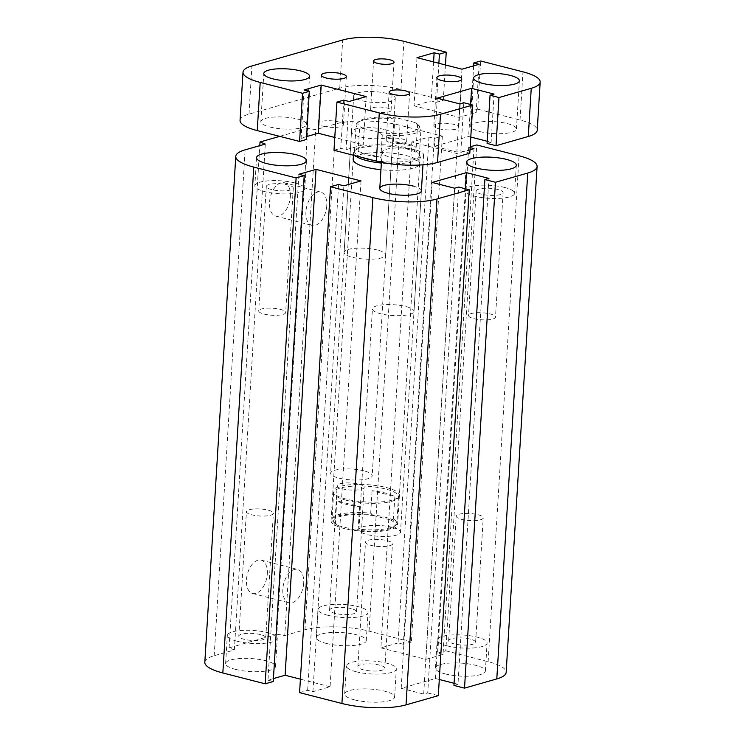 <?xml version="1.0" encoding="UTF-8"?>
<svg xmlns="http://www.w3.org/2000/svg" width="745" height="745" viewBox="0 0 745 745"><rect width="100%" height="100%" fill="white"/><g stroke="black" fill="none" stroke-linecap="round" stroke-linejoin="round"><path stroke-width="0.56" stroke-dasharray="3.73 2.79" d="M331.059 520.746A33.329 8.679 3.5 0 0 363.802 531.446A33.329 8.679 3.5 0 0 397.597 524.815A33.329 8.679 3.5 0 0 384.504 517.011A33.329 8.679 3.5 0 0 349.805 514.125A33.329 8.679 3.5 0 0 331.059 520.746L353.167 159.411A33.329 8.679 -176.5 0 1 371.904 152.79A33.329 8.679 -176.5 0 1 406.602 155.677A33.329 8.679 -176.5 0 1 419.696 163.481A33.329 8.679 -176.5 0 1 380.946 169.711M413.196 186.073A20.832 5.429 -176.5 0 1 421.381 190.944L414.015 311.391A20.832 5.429 3.5 0 0 405.829 306.521A20.832 5.429 3.5 0 0 384.15 304.714A20.832 5.429 3.5 0 0 372.435 308.849A20.832 5.429 3.5 0 0 392.894 315.535A20.832 5.429 3.5 0 0 414.015 311.391M384.876 129.602A20.832 5.429 -176.5 0 1 393.062 134.482A20.832 5.429 -176.5 0 1 371.941 138.626A20.832 5.429 -176.5 0 1 351.482 131.94A20.832 5.429 -176.5 0 1 363.188 127.805A20.832 5.429 -176.5 0 1 384.876 129.602M377.51 250.05A20.832 5.429 3.5 0 0 355.821 248.243A20.832 5.429 3.5 0 0 344.106 252.387A20.832 5.429 3.5 0 0 364.575 259.074A20.832 5.429 3.5 0 0 385.696 254.93A20.832 5.429 3.5 0 0 377.51 250.05M481.456 194.166A13.503 3.52 -176.5 0 1 476.148 190.999A13.503 3.52 -176.5 0 1 489.847 188.308A13.503 3.52 -176.5 0 1 503.117 192.648A13.503 3.52 -176.5 0 1 495.518 195.33A13.503 3.52 -176.5 0 1 481.456 194.166M473.848 318.627A13.503 3.52 3.5 0 0 487.91 319.791A13.503 3.52 3.5 0 0 495.5 317.109A13.503 3.52 3.5 0 0 490.191 313.952A13.503 3.52 3.5 0 0 476.13 312.779A13.503 3.52 3.5 0 0 468.54 315.461A13.503 3.52 3.5 0 0 473.848 318.627M271.618 189.602A13.503 3.52 -176.5 0 1 266.31 186.446A13.503 3.52 -176.5 0 1 280.008 183.754A13.503 3.52 -176.5 0 1 293.279 188.094A13.503 3.52 -176.5 0 1 285.68 190.776A13.503 3.52 -176.5 0 1 271.618 189.602M264.009 314.064A13.503 3.52 3.5 0 0 278.071 315.237A13.503 3.52 3.5 0 0 285.661 312.555A13.503 3.52 3.5 0 0 280.353 309.389A13.503 3.52 3.5 0 0 266.291 308.225A13.503 3.52 3.5 0 0 258.701 310.907A13.503 3.52 3.5 0 0 264.009 314.064M504.756 187.498A24.995 6.509 3.5 0 0 478.737 185.337A24.995 6.509 3.5 0 0 464.684 190.301A24.995 6.509 3.5 0 0 489.232 198.328A24.995 6.509 3.5 0 0 514.581 193.346A24.995 6.509 3.5 0 0 504.756 187.498M294.918 182.944A24.995 6.509 3.5 0 0 268.898 180.774A24.995 6.509 3.5 0 0 254.846 185.747A24.995 6.509 3.5 0 0 279.394 193.765A24.995 6.509 3.5 0 0 304.742 188.792A24.995 6.509 3.5 0 0 294.918 182.944M351.221 608.637A13.503 3.52 3.5 0 0 337.159 607.473A13.503 3.52 3.5 0 0 329.569 610.155A13.503 3.52 3.5 0 0 342.83 614.485A13.503 3.52 3.5 0 0 356.529 611.803A13.503 3.52 3.5 0 0 351.221 608.637M358.829 484.175A13.503 3.52 -176.5 0 1 364.147 487.342A13.503 3.52 -176.5 0 1 356.548 490.024A13.503 3.52 -176.5 0 1 342.486 488.85A13.503 3.52 -176.5 0 1 337.178 485.693A13.503 3.52 -176.5 0 1 344.777 483.011A13.503 3.52 -176.5 0 1 358.829 484.175M260.461 634.591A13.503 3.52 3.5 0 0 246.399 633.427A13.503 3.52 3.5 0 0 238.81 636.109A13.503 3.52 3.5 0 0 252.08 640.449A13.503 3.52 3.5 0 0 265.769 637.757A13.503 3.52 3.5 0 0 260.461 634.591M268.079 510.139A13.503 3.52 -176.5 0 1 273.387 513.296A13.503 3.52 -176.5 0 1 265.788 515.978A13.503 3.52 -176.5 0 1 251.726 514.814A13.503 3.52 -176.5 0 1 246.418 511.647A13.503 3.52 -176.5 0 1 254.017 508.965A13.503 3.52 -176.5 0 1 268.079 510.139M379.54 665.108A13.503 3.52 3.5 0 0 365.488 663.935A13.503 3.52 3.5 0 0 357.889 666.617A13.503 3.52 3.5 0 0 371.159 670.956A13.503 3.52 3.5 0 0 384.858 668.274A13.503 3.52 3.5 0 0 379.54 665.108M387.158 540.646A13.503 3.52 -176.5 0 1 392.466 543.813A13.503 3.52 -176.5 0 1 384.867 546.495A13.503 3.52 -176.5 0 1 370.814 545.321A13.503 3.52 -176.5 0 1 365.506 542.164A13.503 3.52 -176.5 0 1 373.096 539.482A13.503 3.52 -176.5 0 1 387.158 540.646M470.3 639.154A13.503 3.52 3.5 0 0 456.238 637.981A13.503 3.52 3.5 0 0 448.648 640.663A13.503 3.52 3.5 0 0 461.919 645.002A13.503 3.52 3.5 0 0 475.608 642.311A13.503 3.52 3.5 0 0 470.3 639.154M477.918 514.693A13.503 3.52 -176.5 0 1 483.226 517.85A13.503 3.52 -176.5 0 1 475.627 520.532A13.503 3.52 -176.5 0 1 461.565 519.367A13.503 3.52 -176.5 0 1 456.257 516.201A13.503 3.52 -176.5 0 1 463.856 513.519A13.503 3.52 -176.5 0 1 477.918 514.693M445.287 673.918A24.995 6.509 3.5 0 0 471.306 676.078A24.995 6.509 3.5 0 0 485.358 671.115A24.995 6.509 3.5 0 0 460.801 663.097A24.995 6.509 3.5 0 0 435.462 668.069A24.995 6.509 3.5 0 0 445.287 673.918M447 645.813A24.995 6.509 -176.5 0 1 437.175 639.964A24.995 6.509 -176.5 0 1 462.524 634.991A24.995 6.509 -176.5 0 1 487.081 643.019A24.995 6.509 -176.5 0 1 473.028 647.982A24.995 6.509 -176.5 0 1 447 645.813M354.527 699.872A24.995 6.509 3.5 0 0 380.546 702.041A24.995 6.509 3.5 0 0 394.608 697.078A24.995 6.509 3.5 0 0 370.051 689.05A24.995 6.509 3.5 0 0 344.702 694.023A24.995 6.509 3.5 0 0 354.527 699.872M356.25 671.776A24.995 6.509 -176.5 0 1 346.425 665.918A24.995 6.509 -176.5 0 1 371.764 660.945A24.995 6.509 -176.5 0 1 396.321 668.973A24.995 6.509 -176.5 0 1 382.269 673.936A24.995 6.509 -176.5 0 1 356.25 671.776M235.448 669.364A24.995 6.509 3.5 0 0 261.467 671.524A24.995 6.509 3.5 0 0 275.52 666.561A24.995 6.509 3.5 0 0 250.972 658.533A24.995 6.509 3.5 0 0 225.623 663.516A24.995 6.509 3.5 0 0 235.448 669.364M237.161 641.259A24.995 6.509 -176.5 0 1 227.337 635.411A24.995 6.509 -176.5 0 1 252.685 630.438A24.995 6.509 -176.5 0 1 277.242 638.456A24.995 6.509 -176.5 0 1 263.19 643.419A24.995 6.509 -176.5 0 1 237.161 641.259M326.208 643.41A24.995 6.509 3.5 0 0 352.227 645.57A24.995 6.509 3.5 0 0 366.279 640.607A24.995 6.509 3.5 0 0 341.722 632.579A24.995 6.509 3.5 0 0 316.383 637.552A24.995 6.509 3.5 0 0 326.208 643.41M327.921 615.305A24.995 6.509 -176.5 0 1 318.096 609.447A24.995 6.509 -176.5 0 1 343.445 604.474A24.995 6.509 -176.5 0 1 368.002 612.502A24.995 6.509 -176.5 0 1 353.94 617.465A24.995 6.509 -176.5 0 1 327.921 615.305M267.297 573.818A17.219 9.871 104.4 0 0 261.15 560.119A17.219 9.871 104.4 0 0 247.321 574.358A17.219 9.871 104.4 0 0 252.602 593.486A17.219 9.871 104.4 0 0 267.297 573.818M303.69 583.149A17.219 9.871 -75.6 0 1 288.995 602.807A17.219 9.871 -75.6 0 1 283.705 583.68A17.219 9.871 -75.6 0 1 297.534 569.441A17.219 9.871 -75.6 0 1 303.69 583.149M290.382 196.429A17.219 9.871 104.4 0 0 284.236 182.721A17.219 9.871 104.4 0 0 270.398 196.959A17.219 9.871 104.4 0 0 275.687 216.087A17.219 9.871 104.4 0 0 290.382 196.429M326.766 205.75A17.219 9.871 -75.6 0 1 312.071 225.418A17.219 9.871 -75.6 0 1 306.791 206.281A17.219 9.871 -75.6 0 1 320.62 192.042A17.219 9.871 -75.6 0 1 326.766 205.75M204.828 662.24A45.827 11.939 -176.5 0 1 214.188 655.712L234.358 649.947L229.088 647.861L276.805 634.218L307.75 128.345L315.712 129.649L335.883 123.884A45.827 11.939 -176.5 0 1 400 125.281L442.344 136.13L434.27 138.43L428.98 137.08L411.836 141.978L456.825 153.507L470.021 149.736M229.088 647.861L259.809 145.638M234.358 649.947L265.295 144.074M276.805 634.218L284.776 635.522L315.712 129.649M284.776 635.522L304.947 629.758A45.827 11.939 -176.5 0 1 369.064 631.145L411.398 641.994L442.344 136.13M273.424 678.593L267.958 680.157L298.894 174.283M411.398 641.994L403.334 644.304L434.27 138.43M403.334 644.304L398.044 642.954L428.98 137.08M299.583 692.636L307.648 690.326L312.937 691.677L330.082 686.778L361.027 180.905M398.044 642.954L380.9 647.852L411.836 141.978M312.937 691.677L343.883 185.812M380.9 647.852L425.879 659.381L456.825 153.507M307.648 690.326L338.593 184.453M425.879 659.381L443.024 654.473L473.969 148.6M443.024 654.473L437.734 653.123L468.67 147.249L470.197 146.812M437.734 653.123L445.799 650.813L476.744 144.94M445.799 650.813L488.143 661.662A45.827 11.939 -176.5 0 1 506.153 672.39M439.299 679.496L435.48 678.518L401.192 688.324L423.691 694.089L427.723 692.934L458.659 187.06M423.691 694.089L454.627 188.215M401.192 688.324L432.137 182.451M453.938 685.437L457.979 684.283L488.916 178.409M435.48 678.518L465.439 188.792M457.979 684.283L454.078 683.277M427.723 692.934L438.311 695.644M470.142 147.622L468.67 147.249M330.082 686.778L300.403 679.17M267.958 680.157L273.247 681.507M279.729 136.363L307.75 128.345M392.326 527.339A20.832 5.429 3.5 0 0 370.637 525.532A20.832 5.429 3.5 0 0 358.932 529.667A20.832 5.429 3.5 0 0 379.391 536.353A20.832 5.429 3.5 0 0 400.512 532.209A20.832 5.429 3.5 0 0 392.326 527.339M415.412 149.941A20.832 5.429 3.5 0 0 393.723 148.134A20.832 5.429 3.5 0 0 382.008 152.269A20.832 5.429 3.5 0 0 402.468 158.955A20.832 5.429 3.5 0 0 423.598 154.811A20.832 5.429 3.5 0 0 415.412 149.941M364.007 470.868A20.832 5.429 3.5 0 0 342.318 469.061A20.832 5.429 3.5 0 0 330.603 473.196A20.832 5.429 3.5 0 0 351.063 479.892A20.832 5.429 3.5 0 0 372.193 475.748A20.832 5.429 3.5 0 0 364.007 470.868M387.083 93.47A20.832 5.429 3.5 0 0 365.404 91.663A20.832 5.429 3.5 0 0 353.689 95.807A20.832 5.429 3.5 0 0 374.148 102.493A20.832 5.429 3.5 0 0 395.269 98.349A20.832 5.429 3.5 0 0 387.083 93.47M390.231 142.612A10.244 2.673 3.5 0 0 400.894 143.496A10.244 2.673 3.5 0 0 406.658 141.466A10.244 2.673 3.5 0 0 396.591 138.17A10.244 2.673 3.5 0 0 386.208 140.209A10.244 2.673 3.5 0 0 390.231 142.612M374.651 111.554A10.244 2.673 3.5 0 0 385.314 112.439A10.244 2.673 3.5 0 0 391.078 110.409A10.244 2.673 3.5 0 0 381.012 107.112A10.244 2.673 3.5 0 0 370.628 109.152A10.244 2.673 3.5 0 0 374.651 111.554M438.786 128.727A12.497 3.259 3.5 0 0 451.796 129.807A12.497 3.259 3.5 0 0 458.818 127.32A12.497 3.259 3.5 0 0 446.544 123.316A12.497 3.259 3.5 0 0 433.869 125.803A12.497 3.259 3.5 0 0 438.786 128.727M323.377 126.222A12.497 3.259 3.5 0 0 336.386 127.302A12.497 3.259 3.5 0 0 343.408 124.815A12.497 3.259 3.5 0 0 331.134 120.802A12.497 3.259 3.5 0 0 318.46 123.298A12.497 3.259 3.5 0 0 323.377 126.222M479.696 131.548A22.918 5.969 3.5 0 0 503.546 133.532A22.918 5.969 3.5 0 0 516.434 128.987A22.918 5.969 3.5 0 0 493.926 121.631A22.918 5.969 3.5 0 0 470.691 126.184A22.918 5.969 3.5 0 0 479.696 131.548M269.858 126.995A22.918 5.969 3.5 0 0 293.707 128.978A22.918 5.969 3.5 0 0 306.595 124.424A22.918 5.969 3.5 0 0 284.087 117.077A22.918 5.969 3.5 0 0 260.852 121.631A22.918 5.969 3.5 0 0 269.858 126.995M479.128 64.294L476.176 112.467L470.887 111.117L477.694 109.17L480.637 60.988M473.652 65.858L470.887 111.117M445.454 64.964L443.294 100.352L436.486 102.298L431.187 100.948L414.052 105.846L459.032 117.375L476.176 112.467M438.87 63.269L436.486 102.298M433.581 61.919L431.187 100.948M416.995 57.672L414.052 105.846M461.984 69.192L459.032 117.375M459.786 103.9L456.843 152.082L460.876 150.928L469.806 153.209M463.818 102.745L460.876 150.928M487.09 143.431L491.123 142.276L487.221 141.271M494.075 94.094L491.123 142.276M470.793 137.061L468.633 136.512L434.344 146.318L456.843 152.082M470.589 104.486L468.633 136.512M437.296 98.135L434.344 146.318M240.058 120.364A43.741 11.399 -176.5 0 1 248.988 114.134L339.748 88.171A43.741 11.399 -176.5 0 1 400.95 89.502L443.294 100.352M304.053 89.968L301.11 138.151L306.4 139.501M333.993 150.267L340.8 148.32L346.09 149.671L363.234 144.772L334.775 137.48M343.743 100.137L340.8 148.32M349.042 101.497L346.09 149.671M366.186 96.589L363.234 144.772M306.577 136.586L301.11 138.151M477.694 109.17L520.029 120.019A43.741 11.399 -176.5 0 1 537.22 130.254M414.229 122.292A30.834 8.027 -176.5 0 1 418.401 124.955A30.834 8.027 -176.5 0 1 409.703 132.377A30.834 8.027 -176.5 0 1 378.935 132.387L382.278 134.882A32.501 8.465 3.5 0 0 420.981 128.894A32.501 8.465 3.5 0 0 419.919 126.548A32.501 8.465 3.5 0 0 417.572 124.788L414.229 122.292L398.351 118.231L394.813 118.949L393.435 141.438A32.501 8.465 -176.5 0 1 416.194 147.268L393.435 141.438M382.278 134.882L380.9 157.363A32.501 8.465 -176.5 0 1 358.14 151.533L359.518 129.043L363.057 128.317A30.834 8.027 -176.5 0 1 359.146 121.333A30.834 8.027 -176.5 0 1 398.351 118.231M363.057 128.317L378.935 132.387M416.194 147.268L417.572 124.788M394.813 118.949A32.501 8.465 3.5 0 0 362.74 120.308A32.501 8.465 3.5 0 0 357.451 122.72A32.501 8.465 3.5 0 0 356.11 124.927A32.501 8.465 3.5 0 0 359.518 129.043M373.245 160.324A32.501 8.465 3.5 0 0 419.361 155.398A32.501 8.465 3.5 0 0 419.044 154.057A32.501 8.465 3.5 0 0 395.12 145.675A32.501 8.465 3.5 0 0 361.12 146.802A32.501 8.465 3.5 0 0 354.965 150.136A32.501 8.465 3.5 0 0 354.49 151.431A32.501 8.465 3.5 0 0 362.182 157.484M358.14 151.533L380.9 157.363M355.207 155.705A33.329 8.679 -176.5 0 1 353.568 152.772A33.329 8.679 -176.5 0 1 354.061 151.44A33.329 8.679 -176.5 0 1 360.375 148.022A33.329 8.679 -176.5 0 1 395.241 146.867A33.329 8.679 -176.5 0 1 419.78 155.463A33.329 8.679 -176.5 0 1 420.106 156.841A33.329 8.679 -176.5 0 1 381.347 163.071M359.537 506.656L358.168 529.136L354.62 529.863L338.742 525.793L335.399 523.307L336.777 500.817L359.537 506.656A32.501 8.465 3.5 0 1 346.136 504.318A32.501 8.465 3.5 0 1 336.777 500.817M372.072 490.732L370.693 513.212L374.037 515.698L389.914 519.768L393.462 519.042L394.831 496.561L372.072 490.732A32.501 8.465 3.5 0 1 394.831 496.561M374.037 515.698A30.834 8.027 3.5 0 0 343.268 515.717A30.834 8.027 3.5 0 0 334.57 523.13A30.834 8.027 3.5 0 0 338.742 525.793M354.62 529.863A30.834 8.027 3.5 0 0 393.826 526.752A30.834 8.027 3.5 0 0 389.914 519.768M335.399 523.307A32.501 8.465 -176.5 0 1 333.062 521.547A32.501 8.465 -176.5 0 1 331.991 519.191A32.501 8.465 -176.5 0 1 370.693 513.212M393.462 519.042A32.501 8.465 -176.5 0 1 396.862 523.158A32.501 8.465 -176.5 0 1 395.521 525.365A32.501 8.465 -176.5 0 1 358.168 529.136M346.388 500.295A32.501 8.465 -176.5 0 1 333.928 494.028A32.501 8.465 -176.5 0 1 333.611 492.696A32.501 8.465 -176.5 0 1 366.568 486.224A32.501 8.465 -176.5 0 1 398.482 496.664A32.501 8.465 -176.5 0 1 398.007 497.949A32.501 8.465 -176.5 0 1 346.388 500.295M345.969 499.057A33.329 8.679 -176.5 0 1 333.192 492.622A33.329 8.679 -176.5 0 1 332.866 491.253A33.329 8.679 -176.5 0 1 366.661 484.623A33.329 8.679 -176.5 0 1 399.404 495.323A33.329 8.679 -176.5 0 1 398.91 496.645A33.329 8.679 -176.5 0 1 345.969 499.057M214.188 655.712L245.124 149.838M304.947 629.758L335.883 123.884M369.064 631.145L400 125.281M488.143 661.662L519.079 155.789M400.95 89.502L403.902 41.329M339.748 88.171L342.691 39.997M248.988 114.134L251.94 65.951M520.029 120.019L522.981 71.837M419.696 163.481L397.597 524.815M358.932 529.667L372.435 308.849M393.062 134.482L385.696 254.93M351.482 131.94L344.106 252.378M476.148 190.999L468.54 315.461M503.117 192.648L495.5 317.109M266.31 186.446L258.701 310.907M293.279 188.094L285.661 312.555M516.304 165.25L514.581 193.346M466.398 162.196L464.684 190.301M306.465 160.687L304.742 188.792M256.559 157.642L254.846 185.738M329.569 610.155L337.178 485.693M356.529 611.803L364.147 487.342M238.81 636.109L246.418 511.647M265.769 637.757L273.387 513.296M357.889 666.617L365.506 542.164M384.858 668.274L392.466 543.813M448.648 640.663L456.257 516.201M475.608 642.311L483.226 517.85M485.358 671.115L487.081 643.019M435.462 668.069L437.175 639.964M394.608 697.078L396.321 668.973M344.702 694.023L346.425 665.918M275.52 666.561L277.242 638.456M225.623 663.516L227.337 635.411M366.279 640.607L368.002 612.502M316.383 637.552L318.096 609.447M261.15 560.119L297.544 569.441M252.602 593.486L288.986 602.807M284.236 182.721L320.62 192.042M275.687 216.087L312.071 225.409M382.008 152.269L381.403 162.27M423.598 154.811L422.983 164.813M421.381 190.953L400.512 532.209M353.689 95.807L330.603 473.196M395.269 98.349L372.193 475.748M406.658 141.466L409.601 93.283M386.208 140.209L389.151 92.035M391.078 110.409L394.021 62.226M370.628 109.152L373.571 60.978M458.818 127.32L461.77 79.147M433.869 125.803L436.821 77.62M343.408 124.815L346.36 76.642M318.46 123.288L321.412 75.115M516.434 128.987L519.377 80.805M470.691 126.184L473.634 78.011M306.595 124.434L309.538 76.251M260.852 121.631L263.795 73.457M418.401 124.955L419.919 126.548M419.361 155.398L420.981 128.894M354.49 151.431L356.11 124.927M359.146 121.333L357.451 122.72M354.965 150.136L354.061 151.44M419.044 154.057L419.78 155.463M334.57 523.13L333.062 521.547M393.826 526.752L395.521 525.365M333.611 492.696L331.991 519.191M398.482 496.664L396.862 523.158M353.568 152.772L353.419 155.239M353.167 159.411L332.866 491.253M420.106 156.841L399.404 495.323M398.007 497.949L398.91 496.645M333.928 494.028L333.192 492.622"/><path stroke-width="1.12" d="M380.946 169.711A33.329 8.679 -176.5 0 1 353.167 159.411L353.419 155.239M422.983 164.813L421.381 190.953A20.832 5.429 -176.5 0 1 400.261 195.097A20.832 5.429 -176.5 0 1 379.801 188.401A20.832 5.429 -176.5 0 1 391.516 184.266A20.832 5.429 -176.5 0 1 413.196 186.073M506.479 159.393A24.995 6.509 -176.5 0 1 516.304 165.25A24.995 6.509 -176.5 0 1 490.955 170.223A24.995 6.509 -176.5 0 1 466.398 162.196A24.995 6.509 -176.5 0 1 480.45 157.232A24.995 6.509 -176.5 0 1 506.479 159.393M296.64 154.839A24.995 6.509 -176.5 0 1 306.465 160.687A24.995 6.509 -176.5 0 1 281.116 165.66A24.995 6.509 -176.5 0 1 256.559 157.642A24.995 6.509 -176.5 0 1 270.621 152.678A24.995 6.509 -176.5 0 1 296.64 154.839M470.197 146.812L476.744 144.94L519.079 155.789A45.827 11.939 -176.5 0 1 537.089 166.517L506.153 672.39A45.827 11.939 -176.5 0 1 496.794 678.918L464.526 688.147L453.938 685.437L484.883 179.564L488.916 178.409L466.426 172.644L432.137 182.451L454.627 188.215L458.659 187.06L469.248 189.77L436.98 198.999A45.827 11.939 -176.5 0 1 372.863 197.611L330.519 186.762L338.593 184.453L343.883 185.812L361.027 180.905L316.038 169.376L298.894 174.283L304.193 175.634L273.247 681.507L265.183 683.817L296.119 177.943L253.784 167.094A45.827 11.939 -176.5 0 1 235.774 156.366A45.827 11.939 -176.5 0 1 245.124 149.838L265.295 144.074L260.033 141.988L279.729 136.363M300.403 679.17L285.102 675.249L316.038 169.376M469.248 189.77L438.311 695.644L406.034 704.872A45.827 11.939 -176.5 0 1 341.918 703.485L299.583 692.636L330.519 186.762M464.526 688.147L495.462 182.274L484.883 179.564M454.078 683.277L439.299 679.496M537.089 166.517A45.827 11.939 -176.5 0 1 527.739 173.045L495.462 182.274M470.021 149.736L473.969 148.6L470.142 147.622M285.102 675.249L273.424 678.593M265.183 683.817L222.839 672.968A45.827 11.939 -176.5 0 1 204.828 662.24L235.774 156.366M259.809 145.638L260.033 141.988M465.439 188.792L466.426 172.644M304.193 175.634L296.119 177.943M393.174 94.429A10.244 2.673 -176.5 0 1 389.151 92.035A10.244 2.673 -176.5 0 1 394.915 89.996A10.244 2.673 -176.5 0 1 405.578 90.89A10.244 2.673 -176.5 0 1 409.601 93.283A10.244 2.673 -176.5 0 1 403.846 95.323A10.244 2.673 -176.5 0 1 393.174 94.429M377.603 63.372A10.244 2.673 -176.5 0 1 373.571 60.978A10.244 2.673 -176.5 0 1 379.335 58.939A10.244 2.673 -176.5 0 1 389.998 59.833A10.244 2.673 -176.5 0 1 394.021 62.226A10.244 2.673 -176.5 0 1 388.266 64.266A10.244 2.673 -176.5 0 1 377.603 63.372M441.729 80.544A12.497 3.259 -176.5 0 1 436.821 77.62A12.497 3.259 -176.5 0 1 443.843 75.143A12.497 3.259 -176.5 0 1 456.853 76.223A12.497 3.259 -176.5 0 1 461.77 79.147A12.497 3.259 -176.5 0 1 454.739 81.624A12.497 3.259 -176.5 0 1 441.729 80.544M326.319 78.039A12.497 3.259 -176.5 0 1 321.412 75.115A12.497 3.259 -176.5 0 1 328.433 72.628A12.497 3.259 -176.5 0 1 341.443 73.718A12.497 3.259 -176.5 0 1 346.36 76.642A12.497 3.259 -176.5 0 1 339.329 79.119A12.497 3.259 -176.5 0 1 326.319 78.039M482.639 83.375A22.918 5.969 -176.5 0 1 473.634 78.011A22.918 5.969 -176.5 0 1 486.522 73.457A22.918 5.969 -176.5 0 1 510.372 75.441A22.918 5.969 -176.5 0 1 519.377 80.805A22.918 5.969 -176.5 0 1 506.498 85.358A22.918 5.969 -176.5 0 1 482.639 83.375M272.8 78.821A22.918 5.969 -176.5 0 1 263.795 73.457A22.918 5.969 -176.5 0 1 276.684 68.903A22.918 5.969 -176.5 0 1 300.533 70.887A22.918 5.969 -176.5 0 1 309.538 76.251A22.918 5.969 -176.5 0 1 296.659 80.805A22.918 5.969 -176.5 0 1 272.8 78.821M309.343 91.328L306.4 139.501L299.592 141.448L302.535 93.274L309.343 91.328L304.053 89.968L321.197 85.07L366.186 96.589L349.042 101.497L343.743 100.137L336.936 102.084L333.993 150.267L376.337 161.116A43.741 11.399 -176.5 0 0 437.538 162.438L469.806 153.209L472.749 105.036L463.818 102.745L459.786 103.9L437.296 98.135L471.576 88.329L494.075 94.094L490.042 95.248L498.973 97.539L496.021 145.713L528.289 136.484A43.741 11.399 -176.5 0 0 537.22 130.254L540.172 82.08A43.741 11.399 -176.5 0 0 522.981 71.837L480.637 60.988L473.829 62.934L479.128 64.294L461.984 69.192L416.995 57.672L434.139 52.765L439.429 54.124L446.236 52.178L445.454 64.964M473.829 62.934L473.652 65.858M439.429 54.124L438.87 63.269M434.139 52.765L433.581 61.919M496.021 145.713L487.09 143.431L490.042 95.248M487.221 141.271L470.793 137.061M471.576 88.329L470.589 104.486M302.535 93.274L260.201 82.425A43.741 11.399 -176.5 0 1 243.01 72.181A43.741 11.399 -176.5 0 1 251.94 65.951L342.691 39.997A43.741 11.399 -176.5 0 1 403.902 41.329L446.236 52.178M472.749 105.036L440.481 114.264A43.741 11.399 -176.5 0 1 379.279 112.933L336.936 102.084M540.172 82.08A43.741 11.399 -176.5 0 1 531.241 88.31L498.973 97.539M334.775 137.48L318.245 133.243L306.577 136.586M321.197 85.07L318.245 133.243M299.592 141.448L257.249 130.599A43.741 11.399 -176.5 0 1 240.058 120.364L243.01 72.181M362.182 157.484A32.501 8.465 3.5 0 0 373.245 160.324M381.347 163.071A33.329 8.679 -176.5 0 1 366.67 160.575A33.329 8.679 -176.5 0 1 355.207 155.705M222.839 672.968L253.784 167.094M341.918 703.485L372.863 197.611M406.034 704.872L436.98 198.999M496.794 678.918L527.739 173.045M528.289 136.484L531.241 88.31M376.337 161.116L379.279 112.933M437.538 162.438L440.481 114.264M257.249 130.599L260.201 82.425M381.403 162.27L379.801 188.401"/></g></svg>
